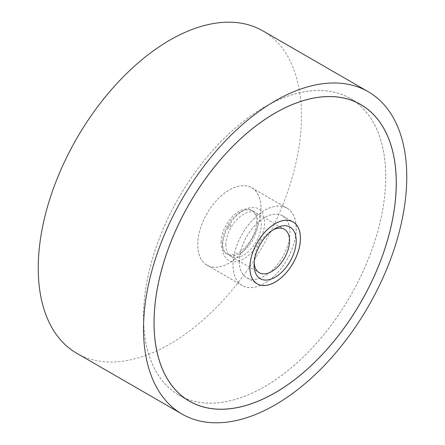 <?xml version="1.0" encoding="UTF-8"?>
<svg xmlns="http://www.w3.org/2000/svg" width="445" height="445" viewBox="0 0 445 445"><rect width="100%" height="100%" fill="white"/><g stroke="black" fill="none" stroke-linecap="round" stroke-linejoin="round"><path stroke-width="0.33" stroke-dasharray="2.23 1.67" d="M262.917 30.905A186.132 107.468 -60 0 1 301.471 116.117A186.132 107.468 -60 0 1 220.219 303.434A186.132 107.468 -60 0 1 76.785 353.302M385.743 176.888A171.292 98.896 -60 0 1 310.972 349.269A171.292 98.896 -60 0 1 178.973 395.16A171.292 98.896 -60 0 1 143.496 316.745A171.292 98.896 -60 0 1 218.267 144.364A171.292 98.896 -60 0 1 350.265 98.473A171.292 98.896 -60 0 1 385.743 176.888M296.242 228.558A44.723 25.821 -60 0 1 276.718 273.564A44.723 25.821 -60 0 1 242.258 285.545A44.723 25.821 -60 0 1 232.996 265.075A44.723 25.821 -60 0 1 252.515 220.069A44.723 25.821 -60 0 1 286.981 208.088A44.723 25.821 -60 0 1 296.242 228.558M260.965 208.193A44.723 25.821 -60 0 1 241.446 253.199A44.723 25.821 -60 0 1 206.981 265.181A44.723 25.821 -60 0 1 197.719 244.711A44.723 25.821 -60 0 1 217.243 199.705A44.723 25.821 -60 0 1 251.703 187.723A44.723 25.821 -60 0 1 260.965 208.193M385.704 176.904A171.242 98.868 -60 0 1 310.955 349.242A171.242 98.868 -60 0 1 178.996 395.121A171.242 98.868 -60 0 1 143.529 316.723A171.242 98.868 -60 0 1 218.278 144.391A171.242 98.868 -60 0 1 350.237 98.512A171.242 98.868 -60 0 1 385.704 176.904M239.31 261.426A35.789 20.665 120 0 0 246.725 277.808A35.789 20.665 120 0 0 274.304 268.224A35.789 20.665 120 0 0 289.923 232.207A35.789 20.665 120 0 0 282.514 215.825A35.789 20.665 120 0 0 254.935 225.409A35.789 20.665 120 0 0 239.31 261.426M296.203 228.58A44.672 25.793 -60 0 1 276.707 273.536A44.672 25.793 -60 0 1 242.28 285.506A44.672 25.793 -60 0 1 233.03 265.053A44.672 25.793 -60 0 1 252.532 220.097A44.672 25.793 -60 0 1 286.953 208.127A44.672 25.793 -60 0 1 296.203 228.58M260.931 208.215A44.672 25.793 -60 0 1 241.435 253.172A44.672 25.793 -60 0 1 207.008 265.137A44.672 25.793 -60 0 1 197.758 244.689A44.672 25.793 -60 0 1 217.255 199.733A44.672 25.793 -60 0 1 251.681 187.762A44.672 25.793 -60 0 1 260.931 208.215M239.349 261.404A35.739 20.631 120 0 0 246.747 277.769A35.739 20.631 120 0 0 274.287 268.19A35.739 20.631 120 0 0 289.89 232.229A35.739 20.631 120 0 0 282.486 215.864A35.739 20.631 120 0 0 254.946 225.443A35.739 20.631 120 0 0 239.349 261.404M221.087 242.163A25.081 14.479 -60 0 1 232.034 216.921A25.081 14.479 -60 0 1 251.358 210.201A25.081 14.479 -60 0 1 256.554 221.682A25.081 14.479 -60 0 1 245.607 246.925A25.081 14.479 -60 0 1 226.283 253.644A25.081 14.479 -60 0 1 221.087 242.163M230.666 225.687A1.869 1.079 120 0 0 229.342 224.925A1.869 1.079 120 0 0 228.024 227.211A1.869 1.079 120 0 0 229.342 227.979A1.869 1.079 120 0 0 230.666 225.687M222.5 242.976A25.081 14.479 -60 0 1 240.233 212.259A25.081 14.479 -60 0 1 252.777 211.019A25.081 14.479 -60 0 1 257.966 222.5A25.081 14.479 -60 0 1 247.019 247.737A25.081 14.479 -60 0 1 227.695 254.457A25.081 14.479 -60 0 1 222.5 242.976L222.5 246.814A29.782 17.194 -60 0 1 243.56 210.34A29.782 17.194 -60 0 1 264.619 222.5A29.782 17.194 -60 0 1 243.56 258.973A29.782 17.194 -60 0 1 222.5 246.814M254.162 263.012A25.081 14.479 -60 0 1 254.089 261.215A25.081 14.479 -60 0 1 271.823 230.499A25.081 14.479 -60 0 1 273.414 229.665M225.826 244.895A25.081 14.479 -60 0 1 236.773 219.658A25.081 14.479 -60 0 1 256.098 212.938A25.081 14.479 -60 0 1 261.293 224.419A25.081 14.479 -60 0 1 250.346 249.662A25.081 14.479 -60 0 1 231.016 256.376A25.081 14.479 -60 0 1 225.826 244.895M254.089 261.215L254.089 265.053M178.973 395.16L189.503 401.24M206.981 265.181L242.258 285.545M251.703 187.723L286.981 208.088M350.265 98.473L360.795 104.553M178.996 395.121L187.462 400.005M246.725 277.808L257.255 283.888M282.514 215.825L293.038 221.905M350.237 98.512L358.709 103.401M207.008 265.137L242.28 285.506M246.747 277.769L256.337 283.304M251.358 210.201L252.777 211.019M240.233 212.259L243.56 210.34M256.098 212.938L284.361 229.258M271.823 230.499L275.149 228.58M231.016 256.376L259.285 272.696M226.283 253.644L227.695 254.457M282.486 215.864L292.076 221.404M251.681 187.762L286.953 208.127"/><path stroke-width="0.67" d="M143.529 328.883A186.132 107.468 120 0 0 182.083 414.095A186.132 107.468 120 0 0 325.518 364.227A186.132 107.468 120 0 0 406.763 176.904A186.132 107.468 120 0 0 368.215 91.698A186.132 107.468 120 0 0 224.781 141.566A186.132 107.468 120 0 0 143.529 328.883M182.083 414.095L76.785 353.302A186.132 107.468 -60 0 1 38.237 268.096A186.132 107.468 -60 0 1 119.483 80.773A186.132 107.468 -60 0 1 262.917 30.905L368.215 91.698M396.272 182.967A171.292 98.896 -60 0 1 321.501 355.349A171.292 98.896 -60 0 1 189.503 401.24A171.292 98.896 -60 0 1 154.026 322.825A171.292 98.896 -60 0 1 228.797 150.443A171.292 98.896 -60 0 1 360.795 104.553A171.292 98.896 -60 0 1 396.272 182.967M154.059 322.803A171.242 98.868 120 0 0 189.526 401.195A171.242 98.868 120 0 0 321.485 355.321A171.242 98.868 120 0 0 396.234 182.984A171.242 98.868 120 0 0 360.767 104.592A171.242 98.868 120 0 0 228.808 150.471A171.242 98.868 120 0 0 154.059 322.803M300.453 238.286A35.789 20.665 -60 0 1 284.833 274.298A35.789 20.665 -60 0 1 257.255 283.888A35.789 20.665 -60 0 1 249.84 267.506A35.789 20.665 -60 0 1 265.465 231.489A35.789 20.665 -60 0 1 293.038 221.905A35.789 20.665 -60 0 1 300.453 238.286M249.879 267.484A35.739 20.631 120 0 0 257.277 283.843A35.739 20.631 120 0 0 284.817 274.27A35.739 20.631 120 0 0 300.42 238.303A35.739 20.631 120 0 0 293.016 221.944A35.739 20.631 120 0 0 265.476 231.522A35.739 20.631 120 0 0 249.879 267.484M273.414 229.665A25.081 14.479 -60 0 1 284.361 229.258A25.081 14.479 -60 0 1 289.556 240.739A25.081 14.479 -60 0 1 278.609 265.977A25.081 14.479 -60 0 1 259.285 272.696A25.081 14.479 -60 0 1 254.162 263.012M254.089 265.053A29.782 17.194 -60 0 1 275.149 228.58A29.782 17.194 -60 0 1 296.203 240.739A29.782 17.194 -60 0 1 275.149 277.213A29.782 17.194 -60 0 1 254.089 265.053M187.462 400.005L189.526 401.195M358.709 103.401L360.767 104.592M256.337 283.304L257.277 283.843M292.076 221.404L293.016 221.944"/></g></svg>

